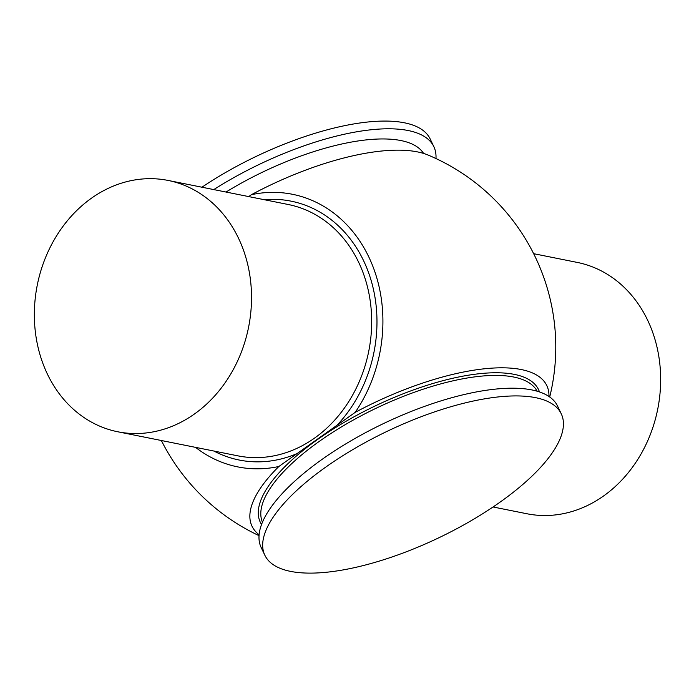 <?xml version="1.0" encoding="UTF-8"?>
<svg xmlns="http://www.w3.org/2000/svg" width="694" height="694" viewBox="0 0 694 694"><rect width="100%" height="100%" fill="white"/><g stroke="black" fill="none" stroke-linecap="round" stroke-linejoin="round"><path stroke-width="1.04" d="M47.313 373.901A128.164 107.735 101.3 0 1 56.856 235.379A128.164 107.735 101.3 0 1 168.122 180.44A128.164 107.735 101.3 0 1 248.573 327.273A128.164 107.735 101.3 0 1 117.754 431.772A128.164 107.735 101.3 0 1 47.313 373.901M195.569 447.37A139.017 116.852 -78.7 0 0 278.858 466.489L355.224 412.349A139.017 116.852 -78.7 0 0 368.852 257.058A139.017 116.852 -78.7 0 0 251.41 194.693A163.307 58.851 -25.5 0 1 428.189 155.092A208.269 208.269 0 0 1 549.709 397.003M533.651 253.683L577.252 262.419A128.164 107.735 101.3 0 1 657.704 409.252A128.164 107.735 101.3 0 1 526.893 513.751L493.061 506.976M264.839 555.209L261.152 547.497A164.209 59.172 -25.5 0 1 322.146 459.324A164.209 59.172 -25.5 0 1 557.586 406.103L561.264 413.824A164.209 59.172 -25.5 0 1 500.27 501.996A164.209 59.172 -25.5 0 1 264.839 555.209A164.209 59.172 -25.5 0 1 325.833 467.045A164.209 59.172 -25.5 0 1 561.264 413.824M226.027 192.038A152.194 54.843 -25.5 0 1 423.592 153.426M213.787 189.592A164.209 59.172 -25.5 0 1 433.854 146.694A164.209 59.172 -25.5 0 1 435.971 158.544M201.945 187.215A164.209 59.172 -25.5 0 1 430.176 138.982L433.854 146.694M259.105 534.736A163.307 58.851 -25.5 0 1 278.858 466.489M355.224 412.349A163.307 58.851 -25.5 0 1 548.963 396.482M251.41 194.693L248.73 196.593M117.754 431.772L237.912 455.854A128.164 107.735 -78.7 0 0 349.177 400.906A128.164 107.735 -78.7 0 0 358.711 262.384A128.164 107.735 -78.7 0 0 288.27 204.513L168.122 180.44M213.882 451.039A132.007 110.962 -78.7 0 0 297.023 453.607M337.058 425.222A132.007 110.962 -78.7 0 0 370.076 277.027A132.007 110.962 -78.7 0 0 264.249 199.698M262.445 522.244A152.194 54.843 -25.5 0 1 319.344 441.341A152.194 54.843 -25.5 0 1 537.147 391.216M261.551 524.499A154.12 55.537 -25.5 0 1 317.548 439.519A154.12 55.537 -25.5 0 1 539.472 391.945M161.364 440.508A208.269 208.269 0 0 0 259.036 535.647"/></g></svg>
